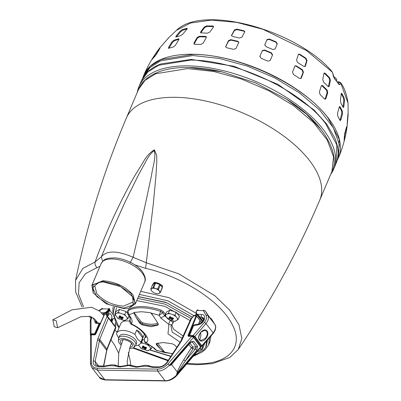 <?xml version="1.0" encoding="UTF-8"?>
<svg xmlns="http://www.w3.org/2000/svg" width="401" height="401" viewBox="0 0 401 401"><rect width="100%" height="100%" fill="white"/><g stroke="black" fill="none" stroke-linecap="round" stroke-linejoin="round"><path stroke-width="0.6" d="M206.655 331.261C207.818 333.462 207.367 335.827 205.297 338.354L201.332 340.429L199.513 339.542C197.237 339.005 200.32 329.928 204.63 330.279L206.655 331.261M199.492 339.522A5.103 2.902 90.9 0 0 200.244 338.274A5.103 2.902 90.9 0 0 200.49 332.78M200.66 332.359L204.625 330.279M206.034 315.281L207.813 315.316L205.187 310.805L203.407 310.77L206.034 315.281C207.056 317.366 206.53 319.702 204.465 322.289L205.964 323.557L213.126 332.83C215.573 329.782 216.189 327.036 214.976 324.589L207.813 315.316C209.026 317.767 208.41 320.514 205.964 323.557L194.896 336.459L194.445 336.685L193.197 336.123L193.147 335.477L194.896 336.459L202.164 346.274L213.312 333.281L215.126 330.379C215.954 327.627 215.918 325.722 215.031 324.67L215.091 324.8M211.016 318.339L215.031 324.67L211.016 318.339M212.324 320.955L211.783 320.038M212.49 321.046L208.229 315.432L212.57 321.056M208.229 315.432L205.127 310.715L208.234 315.442M194.445 336.685L201.608 345.953L201.202 346.484L201.573 346.384L200.956 346.484M196.781 310.72L196.325 311.928L196.47 314.158L197.563 315.001L197.683 314.404L199.868 317.026L201.442 317.051L201.237 314.459C207.673 314.249 204.33 324.229 197.738 324.9L193.427 325.777M198.074 309.978L197.132 310.459L203.192 310.66L203.868 310.083M197.738 324.9L198.31 324.153L194.32 324.74L193.598 325.507L189.568 335.421L193.147 335.477L204.465 322.289M202.761 318.635L202.129 317.517L202.104 318.138L202.675 318.65L204.139 319.231M196.47 314.158L196.154 312.194M196.525 314.299L202.53 321.672L197.387 314.835L196.761 314.534M202.124 317.808L201.442 317.051L203.518 317.968C204.32 320.209 202.585 322.269 198.31 324.153L198.31 324.153M202.525 318.389L202.209 317.692L203.708 318.344M158.32 293.577L159.192 293.352A4.637 2.216 23 0 1 158.575 293.592A4.637 2.216 23 0 1 157.568 293.687A4.637 2.216 23 0 1 155.377 293.291A4.637 2.216 23 0 1 151.648 290.9A4.637 2.216 23 0 1 151.408 290.55A4.637 2.216 23 0 1 151.733 288.57L150.861 288.795L152.771 284.294L154.831 283.096L152.921 287.597L151.733 288.57A4.637 2.216 23 0 1 155.543 288.63L153.708 287.607L155.618 283.106A5.103 2.436 -157 0 0 154.831 283.096M162.31 287.397L160.4 291.898L159.272 291.021A4.637 2.216 23 0 1 159.192 293.352L160.38 292.379L162.29 287.878A5.103 2.436 -157 0 0 162.31 287.397L160.38 284.895A5.103 2.436 -157 0 0 159.608 284.404L155.618 283.106M150.861 288.795A5.103 2.436 -157 0 0 150.841 289.276L151.648 290.9M159.608 284.404L157.698 288.905L155.543 288.63A4.637 2.216 23 0 1 159.272 291.021L158.465 289.397L160.38 284.895M160.4 291.898A5.103 2.436 23 0 1 160.38 292.379M157.698 288.905A5.103 2.436 23 0 1 158.465 289.397M152.921 287.597A5.103 2.436 23 0 1 153.708 287.607M93.202 292.93L91.859 285.387L102.887 280.725C115.328 281.728 125.388 286.464 133.072 294.935L135.403 303.868L129.042 308.143L135.207 302.575L130.801 293.316L117.959 284.885L102.937 281.372L92.982 284.56L93.202 292.93L106.09 303.768L124.004 308.635L129.042 308.143M142.079 271.287A22.406 10.697 -157 0 0 138.916 267.953A22.406 10.697 -157 0 0 115.252 257.913L109.528 258.079C106.25 259.387 105.227 257.592 101.097 263.632L91.859 285.387M132.53 296.354L133.157 302.033L123.428 306.143C112.42 305.241 103.543 301.066 96.796 293.607L94.741 285.723L99.263 282.229M123.583 308.088L133.142 305.031L132.931 296.991L120.556 286.59L103.358 281.918L98.526 282.384L92.606 287.733L96.836 296.62L109.162 304.72L123.583 308.088M111.909 321.271L112.27 321.276L112.651 320.374L111.809 319.286L111.428 320.183L110.907 320.098L111.924 317.697L111.769 315.752L110.15 313.652L108.125 313.948L109.719 310.194A1.579 1.058 -37.7 0 0 109.668 309.211M111.252 319.276L111.809 319.286M107.954 312.173L107.047 314.319M112.27 321.276L111.428 320.183M111.824 319.301L111.979 318.935L114.004 318.645L112.897 318.95L112.42 320.073M200.711 323.231L201.212 321.983L196.234 315.717L196.751 314.529M196.144 313.793L195.498 315.321L194.58 315.306L194.415 315.692M108.115 315.231A0.466 0.311 142.3 0 1 108.34 315.612L107.704 314.79L107.227 315.913L107.583 316.529L106.992 316.514L106.566 315.787L107.227 315.913L115.237 326.284L115.002 326.705L115.714 325.156L115.082 324.334L115.739 322.78M108.125 313.948L109.037 313.963L108.34 315.612M111.979 318.935L112.897 318.95M111.814 321.271L110.972 320.178M110.15 313.652L109.037 313.963M195.623 315.016L194.58 315.306M171.533 364.048L171.558 364.534L169.763 365.567L173.839 361.602L190.741 342.414L191.738 341.792L192.37 342.063L193.718 341.391L197.533 346.324L196.906 350.158L195.397 348.905L196.184 346.995L192.801 346.945L191.312 347.807L192.966 348.865L192.801 346.945L189.974 343.286M115.428 327.437L106.992 348.845L103.508 366.043M104.486 366.058L109.368 365.221L109.182 365.717L103.834 366.624L104.486 366.058L98.631 365.968L97.979 366.534C94.4 366.238 92.837 364.344 93.293 360.855L95.142 361.451L95.769 364.775L98.631 365.968L95.142 361.451L99.709 339.421L108.455 318.108L106.992 316.514L97.929 338.599L99.709 339.421L107.132 349.366L115.844 327.737L115.633 326.96M115.633 327.136L108.455 317.848A0.466 0.311 142.3 0 1 108.455 318.108L115.633 327.396L115.257 326.309M190.32 342.334L190.565 341.953L193.718 341.391M105.308 380.003C101.618 379.306 99.638 378.414 99.363 377.316L105.308 380.003L165.503 380.95C169.884 380.82 173.733 378.905 177.057 375.216L200.896 347.321L193.523 337.376L191.773 336.394L192.144 336.294L188.385 336.339L188.756 336.238L188.535 335.868L188.756 336.153M106.566 315.787L107.483 314.409L107.704 314.79L104.887 314.369L104.345 314.735M188.385 336.339L187.939 335.592L196.019 315.908L196.385 315.808L196.61 316.183L196.019 315.908L196.385 315.808L200.159 320.499L198.801 324.053M196.019 315.908L193.417 315.868L193.788 315.767L193.417 315.868L192.871 317.146L190.936 318.685L192.716 317.106L193.202 315.958L196.234 315.717M104.516 314.469L95.739 334.143L94.661 334.87L91.273 334.815L91.644 334.715L90.666 335.762M90.736 363.953L91.348 362.704C91.543 366.128 93.518 367.953 97.273 368.178L97.428 370.128L91.949 367.717C90.716 365.196 90.26 363.797 90.586 363.532L90.511 335.376L91.493 334.624L94.877 334.68L95.523 334.228L104.3 314.554L107.333 314.324L108.325 315.321M177.808 372.173L177.342 372.018L176.575 374.384L185.337 360.895L195.397 348.905L192.966 348.865L185.337 360.895L183.683 359.832L191.312 347.807L188.826 344.589M165.503 380.95L165.047 380.684C168.906 380.825 172.846 378.85 176.866 374.765L176.635 375.125M193.392 336.85L193.523 337.376L193.392 336.85L193.523 337.376L169.468 365.186C165.428 369.251 161.478 371.211 157.618 371.07L157.463 369.126L97.273 368.178M56.275 320.815L57.634 327.732L54.215 326.7L52.857 319.782L56.275 320.815M336.529 80.822L336.685 80.456A4.637 2.216 -157 0 0 336.228 78.701A4.637 2.216 -157 0 0 335.351 77.824A4.637 2.216 -157 0 0 333.652 76.771M121.308 343.742A6.491 3.098 23 0 1 121.729 339.928A6.491 3.098 23 0 1 123.443 339.707A6.491 3.098 23 0 1 132.22 344.384A6.491 3.098 23 0 1 129.864 347.326M141.167 333.938A12.937 6.175 23 0 1 142.681 337.792L140.856 342.083L137.503 339.051L134.861 334.324L136.686 330.038A12.937 6.175 23 0 1 141.167 333.938M135.518 345.652A12.937 6.175 -157 0 0 140.621 343.116A12.937 6.175 -157 0 0 140.856 342.083M120.886 344.865A8.431 4.025 23 0 1 119.463 343.411A8.431 4.025 23 0 1 118.475 341.025L118.48 338.9A9.273 4.426 23 0 1 118.651 338.023L119.448 336.148A9.273 4.426 23 0 1 123.774 334.319A9.273 4.426 23 0 1 135.608 339.893A9.273 4.426 23 0 1 136.52 343.396L135.728 345.271A9.273 4.426 23 0 1 135.217 346.008L133.688 347.487A8.431 4.025 23 0 1 129.458 348.439M118.651 338.023A9.273 4.426 23 0 1 122.977 336.193A9.273 4.426 23 0 1 134.811 341.767A9.273 4.426 23 0 1 135.728 345.271M118.475 341.025A8.431 4.025 23 0 1 124.42 338.75A8.431 4.025 23 0 1 133.322 343.632A8.431 4.025 23 0 1 133.688 347.487M118.661 338.008L116.566 334.038A12.937 6.175 23 0 1 116.801 333.005A12.937 6.175 23 0 1 134.861 334.324M129.618 321.176A12.937 6.175 -157 0 0 120.851 323.467L116.801 333.005M136.686 330.038L142.681 337.792M202.365 346.038L202.741 346.529L201.452 349.567L198.731 351.291L197.392 351.421M200.114 348.238L201.452 349.567M200.645 350.173A6.346 3.028 -157 0 0 200.69 348.865M152.119 346.67L151.222 348.78L147.849 350.745L141.312 348.624L138.445 345.066M141.924 340.043L142.816 339.522L144.024 339.918M148.28 344.168L148.064 344.685L146.571 344.409L141.523 342.564L142.816 339.522M140.535 343.296L141.523 342.564M151.222 348.78L148.064 344.685M148.671 345.752A6.346 3.028 -157 0 0 146.571 344.409M138.651 344.975A6.346 3.028 -157 0 0 138.756 345.597M140.55 347.923A6.346 3.028 -157 0 0 142.651 349.266M150.42 349.386A6.346 3.028 -157 0 0 150.465 348.078M146.089 347.241L144.34 347L143.668 346.098L142.601 346.083L142.906 347.221L141.899 347.176L142.49 347.938L143.613 348.138L144.916 349.081L145.984 349.096L145.588 348.168L146.681 348.003L146.089 347.241M145.433 348.414L145.844 347.251M143.578 346.098L142.906 347.221M143.929 346.464L142.49 347.938M144.916 349.081L145.092 347.256M178.159 319.427L174.786 321.396L169.583 319.913L167.488 318.569L165.087 315.176L166.375 312.138L169.753 310.168L176.29 312.294L179.453 316.384L178.159 319.427L174.996 315.331L168.46 313.211L169.753 310.168M168.46 313.211L165.087 315.176M176.29 312.294L174.996 315.331M175.603 316.399A6.346 3.028 -157 0 0 173.508 315.056M165.738 314.935A6.346 3.028 -157 0 0 165.693 316.244M167.488 318.569A6.346 3.028 -157 0 0 169.583 319.913M177.352 320.033A6.346 3.028 -157 0 0 177.402 318.725M173.026 317.888L171.277 317.647L170.605 316.745L169.533 316.73L169.994 317.627L168.836 317.823L169.428 318.584L170.55 318.785L171.849 319.727L172.921 319.742L172.52 318.815L173.618 318.65L173.026 317.888M172.37 319.061L172.781 317.898M170.51 316.745L169.839 317.868M170.866 317.111L169.428 318.584M171.849 319.727L172.029 317.903M90.706 334.925L91.112 334.394L91.062 333.747L90.451 334.69L90.706 334.925L90.3 334.309L90.255 321.201L90.471 319.482L91.543 316.935M102.967 314.529L104.621 313.412L104.355 312.81L101.433 312.765M99.222 310.785L102.08 308.94L108.23 308.93L109.152 308.454M93.243 317.898L95.453 323.161L99.022 323.893L94.636 333.802L95.227 334.088L99.608 324.178L99.022 323.893L100.09 323.136L100.405 323.286M102.711 314.224L104.355 312.81L106.145 312.013L107.784 310.404L108.375 310.685L106.405 312.615L106.145 312.013M104.621 313.412L106.405 312.615L106.696 312.991L108.656 311.046L108.375 310.685L109.002 309.211L108.41 308.935L107.784 310.404M106.546 314.309L106.1 313.271L105.829 313.677L106.315 314.309M105.829 313.677L106.696 312.991M106.761 312.97L108.656 311.046L109.578 308.87L109.002 309.211M129.007 316.113L127.934 318.635L124.561 320.605L118.024 318.479L114.861 314.389L116.15 311.351L119.523 309.382L126.059 311.507L127.448 313.296M126.059 311.507L124.771 314.544L123.282 314.269L118.235 312.419L119.523 309.382M118.235 312.419L114.861 314.389M127.934 318.635L124.771 314.544M125.378 315.612A6.346 3.028 -157 0 0 123.282 314.269M115.513 314.143A6.346 3.028 -157 0 0 115.468 315.457M117.262 317.777A6.346 3.028 -157 0 0 119.358 319.121M127.127 319.246A6.346 3.028 -157 0 0 127.172 317.933M122.801 317.096L121.052 316.86L120.375 315.958L119.308 315.943L119.769 316.84L118.611 317.031L119.202 317.798L120.856 318.249L121.623 318.935L122.691 318.955L122.14 318.269L123.393 317.863L122.801 317.096M122.14 318.269L122.556 317.106M120.285 315.958L119.613 317.081M120.636 316.319L119.202 317.798M121.623 318.935L121.799 317.116M141.373 80.937L147.879 71.919L158.631 65.253L190.665 60.09C236.445 59.96 301.141 90.415 325.607 123.613L336.845 144.982L336.018 163.558C339.176 155.859 338.74 147.247 334.705 137.733L326.549 123.869L313.898 109.869L277.928 84.335L234.079 66.3L191.227 59.418L160.861 63.939C151.217 67.649 144.721 73.318 141.373 80.937L138.916 86.716A105.729 50.476 -157 0 0 137.297 92.31M143.518 76.917L149.859 67.684L160.57 60.847L192.876 55.533L219.277 58.436L247.402 66.14L274.981 78.015L299.778 93.092L319.777 110.15L333.351 127.804L339.396 144.616L337.421 159.222M327.993 86.375L323.617 82.06L322.775 79.528L323.823 73.714L324.389 72.987L325.186 73.333L329.562 77.649L330.389 80.18L329.341 85.999L328.745 86.726L327.993 86.375M324.469 98.897L320.093 94.581L319.427 92.029L321.191 86.125L321.898 85.383L322.735 85.724L327.111 90.035L327.757 92.591L325.998 98.496L325.261 99.242L324.469 98.897M303.597 66.315L297.632 62.491L296.519 60.18L298.489 54.2L299.958 54.361L305.923 58.185L307.026 60.501L305.472 65.919L305.036 66.496L303.597 66.315M299.437 78.34L293.467 74.511L292.479 72.135L294.986 65.839L296.509 65.97L302.479 69.794L303.457 72.175L301.432 77.874L300.93 78.486L299.437 78.34M272.85 49.523L266.013 46.646L264.845 44.656L267.021 39.569L269.277 39.007L276.119 41.884L277.281 43.884L275.106 48.972L272.85 49.523M267.903 61.132L261.066 58.255L259.943 56.16L262.294 50.636L264.595 49.97L271.437 52.847L272.555 54.952L270.199 60.476L267.903 61.132M239.462 38.02L232.58 36.436L231.462 35.559L234.42 29.955L236.851 29.128L243.733 30.707L244.861 31.619L241.898 37.203L239.462 38.02M207.462 33.193L200.6 32.817L200.711 31.88L204.194 27.088L206.585 25.91L212.685 26.005L213.472 26.316L213.342 27.233L209.863 32.025L207.462 33.193M233.673 49.358L226.791 47.774L225.658 46.837L228.45 40.621L230.846 39.654L237.728 41.238L238.871 42.21L236.074 48.406L233.673 49.358M200.876 44.426L194.776 44.331L193.989 44.02L194.014 42.972L197.051 37.604L199.327 36.275L205.427 36.371L206.244 36.717L206.199 37.744L203.167 43.113L200.876 44.426M176.124 37.027L175.989 36.165L179.994 31.313L182.129 29.739L186.711 28.341L186.861 29.208L182.856 34.065L180.706 35.624L175.693 37.042M187.197 28.722L186.711 28.341L187.182 28.356M168.881 48.341L168.575 47.343L171.884 41.945L173.849 40.235L178.425 38.832L178.926 38.867L178.751 39.839L175.443 45.243L173.463 46.937L168.42 48.336M160.385 47.173L168.495 38.02L159.768 47.935M152.24 59.318L155.984 53.122L159.979 48.326L156.255 54.531L152.064 59.488M334.474 78.661L333.316 76.16L332.665 72.897L334.294 78.055L338.91 84.4A97.659 46.626 -157 0 0 336.79 81.533A97.659 46.626 -157 0 0 334.474 78.661L334.294 78.055M332.018 71.869L306.549 50.601L262.996 29.313L236.725 22.376L211.387 20.095L190.515 23.022L176.425 30.356C202.67 4.21 296.138 29.694 331.833 71.313L332.454 72.736M330.665 174.39A105.729 50.476 -157 0 0 333.567 169.342A105.729 50.476 -157 0 0 323.156 129.393A105.729 50.476 -157 0 0 221.162 70.16A105.729 50.476 -157 0 0 138.916 86.716M348.138 114.856L347.091 126.495L347.396 120.175L348.013 113.548L348.138 114.856L348.053 103.202L340.905 83.373L340.599 83.278L339.903 84.681L338.91 84.4M143.819 75.172A105.729 50.476 23 0 1 143.854 75.092A105.729 50.476 23 0 1 226.094 58.536A105.729 50.476 23 0 1 328.088 117.769A105.729 50.476 23 0 1 338.499 157.713C342.755 147.673 345.627 137.252 347.111 126.45L347.091 126.495M344.103 140.039L344.639 133.789L346.539 126.816L345.978 133.057L344.108 140.285M339.983 120.325L337.722 116.044L337.542 113.443L339.136 107.318L339.722 106.521L340.108 106.856L342.369 111.137L342.524 113.734L340.935 119.859L339.983 120.325L340.319 120.656M343.101 107.273L340.84 102.997L340.444 100.365L341.166 94.125L341.918 93.639L344.178 97.919L344.554 100.546L343.837 106.781L343.101 107.273L343.401 107.603M341.567 93.308L341.918 93.639L341.281 93.558M339.903 84.681L338.539 83.518M337.492 82.085L338.579 82.105L340.599 83.278M338.153 82.987L339.096 81.869L340.76 82.867L340.905 83.373M157.768 52.035L156.726 53.508L155.984 53.122M154.661 56.666L156.726 53.508M168.575 47.343L169.172 47.814L168.951 48.315M178.425 38.832L179.011 39.293L174.45 40.707L172.485 42.416L171.884 41.945M169.172 47.814L172.485 42.416M175.989 36.165L176.6 36.646L176.405 36.927M187.332 28.827L182.756 30.23L180.61 31.799L179.994 31.313M176.6 36.646L180.61 31.799M194.014 42.972L194.4 43.463L194.239 44.22M206.375 37.007L199.713 36.777L197.437 38.1L197.051 37.604M194.4 43.463L197.437 38.1M225.748 46.035L225.743 47.057M238.906 42.451L237.853 41.704L230.971 40.12L228.575 41.087L228.45 40.621M225.868 46.496L228.575 41.087M200.711 31.88L201.101 32.386L200.881 33.017M213.583 26.621L206.986 26.426L204.59 27.604L204.194 27.088M201.101 32.386L204.59 27.604M231.572 34.827L231.557 35.789M244.891 31.864L243.863 31.188L236.976 29.609L234.545 30.436L234.42 29.955M231.698 35.303L234.545 30.436M272.399 55.328L271.282 53.223L264.444 50.346L262.144 51.012L262.294 50.636M259.793 56.536L262.144 51.012M277.121 44.27L275.958 42.275L269.121 39.398L266.865 39.955L267.021 39.569M264.69 45.037L266.865 39.955M300.715 78.581L303.046 72.416L302.063 70.035L296.098 66.205L294.795 65.98M304.81 66.591L306.6 60.746L305.497 58.436L299.527 54.611L298.294 54.351M324.945 99.207L327.136 92.666L326.489 90.115L321.602 85.488M328.409 86.671L329.747 80.26L328.92 77.724L324.098 73.117M344.243 136.891L345.657 129.819M339.963 120.285L341.772 113.638L341.617 111.037L339.356 106.761L340.108 106.856M342.995 107.052L343.777 100.445L343.396 97.819L341.141 93.538M129.884 319.898L131.839 324.544C131.117 324.76 129.027 322.118 129.884 319.898L130.325 318.86M170.25 320.188L164.6 315.772L160.871 318.118L168.595 324.193L170.194 320.309L172.5 321.973L172.856 323.401L173.768 321.216M182.174 338.324L172.265 332.193L170.971 325.903L172.856 323.401M183.192 336.048L173.553 329.161L171.758 324.82M145.553 336.093L144.611 338.208C143.999 339.968 144.475 341.416 146.044 342.559L154.43 348.218L156.52 350.469L172.55 353.772M145.763 337.046L144.611 338.208L145.493 336.138M193.137 356.399L202.094 352.063L205.788 347.106L206.52 345.381L207.442 340.123M165.443 314.334L163.307 311.577L161.142 310.163C154.41 307.893 148.089 306.7 142.17 306.585C136.29 306.514 131.678 307.537 128.34 309.652L127.538 311.191L127.819 310.875L129.092 314.79L130.806 317.647C132.335 320.219 132.536 322.203 131.418 323.607M130.345 319.171L130.019 319.677L130.335 318.935M128.34 309.652L127.819 310.875C131.162 308.76 135.774 307.737 141.653 307.808C147.568 307.923 153.894 309.116 160.626 311.392L162.801 312.77L163.307 311.577M192.405 317.321L166.505 302.66L138.445 296.69M130.355 319.146L129.518 316.96L130.806 317.647M129.518 316.96L127.749 314.008L129.092 314.79L133.839 312.84L133.944 312.469L141.653 311.727L150.716 312.735L151.819 313.808L158.059 323.502L158.275 324.69L157.884 325.126L150.921 326.72L141.994 324.875L139.764 323.216L136.089 317.381L133.839 312.84M161.142 310.163L159.152 315.261L151.242 313.111M160.871 318.118L159.152 315.261L162.801 312.77L164.6 315.772L165.292 314.143M168.595 324.193L168.871 324.675L171.934 324.66M168.871 324.675L167.984 333.838L180.114 342.253M172.656 353.607L164.991 352.644L156.495 350.253L155.413 349.797L153.277 347.697L154.43 348.218M153.277 347.692L146.365 342.95M131.779 324.093C143.433 329.467 151.608 340.043 146.044 342.559M140.716 291.342L168.971 297.647L195.924 313.116M210.936 336.053L209.944 341.827M164.41 352.404L160.686 349.211L156.42 344.77L156.425 343.547L163.142 342.529L172.315 343.797L174.716 345.055L176.811 347.286M156.094 343.842L156.425 343.547M319.752 200.109L331.938 171.402L333.547 156.796L327.261 140.069L313.582 122.561L293.602 105.684L268.936 90.781L241.562 79.067L213.683 71.473L187.538 68.611L155.713 73.739L145.032 80.365L138.566 89.323L126.38 118.029A105.032 50.145 -157 0 1 175.352 97.318A105.032 50.145 -157 0 1 281.417 134.39A105.032 50.145 -157 0 1 319.752 200.109C297.382 252.735 270.219 302.519 238.269 349.461L241.838 338.509L239.006 324.875L229.542 310.003L214.791 295.682L178.721 273.828L146.305 262.76L133.107 257.277L142.791 216.004L151.503 175.538C152.636 166.991 156.485 156.42 154.089 150.53C150.771 153.307 147.889 157.202 145.433 162.21L138.275 175.327L125.042 202.084L112.776 229.267L101.368 256.78L95.102 261.953C102.581 241.507 110.897 222.024 120.049 203.502C125.789 192.009 130.771 182.661 134.992 175.468L143.357 161.864C146.104 156.701 149.773 152.686 154.365 149.814L156.741 155.387L156.796 162.074L155.959 175.798L153.292 204.024L145.613 268.359C182.234 276.57 220.886 301.522 232.094 324.239C244.67 347.136 228.259 364.82 195.412 363.852L187.157 363.396M154.951 282.525L154.049 282.64L152.661 284.56M154.21 282.605L153.027 284.144M162.014 288.53L162.43 286.199L162.149 285.783M162.315 287.733L162.34 286.053M188.996 67.478L222.014 71.854L255.412 82.862L286.535 99.242L306.274 114.009L321.276 129.749M83.553 306.845L78.486 294.033L79.152 282.695L85.498 273.662L97.047 267.597C95.358 266.094 94.711 264.214 95.102 261.953L82.832 268.434L75.548 280.389C87.117 224.796 104.065 170.676 126.38 118.029M130.155 262.715L133.107 257.277C117.398 250.475 106.821 250.309 101.368 256.78L102.596 261.347M207.106 331.036C210.45 335.211 202.716 344.304 199.432 339.978C196.089 335.727 203.883 326.715 207.106 331.036M212.891 333.191L201.608 345.953M212.45 320.249L212.289 319.988M196.59 313.567L197.683 314.404L201.237 314.459M197.883 309.978L197.132 310.459M193.197 336.123L189.693 336.168M189.568 335.421L189.618 336.068M210.054 318.003L210.841 318.429M197.563 315.001L199.698 316.975L202.926 321.151M202.986 321.061L199.868 317.026A0.466 0.311 142.3 0 1 199.698 316.975M202.104 318.138L203.598 319.843M203.643 318.168L202.129 317.517M203.132 318.81L203.773 318.95M138.916 267.953L142.22 271.442C145.312 276.284 146.119 279.843 144.636 282.114L144.636 282.114A23.649 11.293 -157 0 0 142.305 273.181A23.649 11.293 -157 0 0 119.493 259.928A23.649 11.293 -157 0 0 101.097 263.632M113.212 314.72L109.719 310.194M201.021 321.808L200.184 320.71M201.578 322.61L201.247 322.183L200.866 323.131M191.147 342.043L192.37 342.063L196.184 346.995L197.533 346.324M93.293 360.855L97.493 340.018L99.343 340.614L106.776 350.539L107.132 349.366M115.598 326.9L115.237 326.284M108.455 317.848L107.583 316.529M107.117 314.514L107.483 314.409L107.704 314.79M115.714 325.156L115.543 325.422L115.493 324.775M198.51 324.118L199.984 320.544L199.758 320.168L199.984 320.544M201.197 322.018L200.921 321.482M196.906 350.158L176.575 374.384L176.866 374.765L200.786 346.78L200.655 346.253M187.939 335.592L188.535 335.868L196.61 316.183M193.417 315.868L193.247 316.133M191.773 336.394L167.969 363.913L169.763 365.567L190.565 341.953M178.31 356.529L171.558 364.534L177.342 372.018C178.29 369.136 180.405 365.07 183.683 359.832M152.315 367.386L152.971 366.82L158.821 366.91L158.169 367.481L152.315 367.386L147.809 366.324L142.731 366.243L137.378 367.151L138.029 366.584L142.911 365.747L142.731 366.243M142.911 365.747L144.566 365.326C147.854 365.391 149.362 365.587 149.087 365.912L152.971 366.82M149.327 366.118L147.809 366.324M137.378 367.151L135.543 367.126L136.195 366.554L138.029 366.584M132.556 365.852L131.037 366.058L128.716 365.512L129.368 364.945L136.195 366.554M135.543 367.126L131.037 366.058M129.368 364.945L126.14 365.486L125.959 365.978L120.606 366.89L121.257 366.324L126.14 365.486M128.716 365.512L125.959 365.978M120.606 366.89L118.771 366.86L119.423 366.293L121.257 366.324M118.771 366.86L114.265 365.797L115.784 365.592M109.368 365.221L111.022 364.8C114.305 364.86 115.814 365.055 115.543 365.386L119.423 366.293M114.265 365.797L109.182 365.717M103.834 366.624L97.979 366.534M97.493 340.018L97.929 338.599M95.568 334.409L95.739 334.143L95.568 334.409M94.661 334.87L95.032 334.765M181.347 340.178L181.989 339.918L181.212 341.331L180.681 341.391L190.936 318.685M191.838 317.848L181.989 339.918M181.212 341.331L167.623 362.023L167.092 362.083L180.681 341.391M167.623 362.023C165.102 365.481 161.954 367.301 158.169 367.481M91.273 334.815L91.348 362.704M167.969 363.913C164.866 367.276 161.367 369.015 157.463 369.126M97.428 370.128L104.856 379.737L165.047 380.684L157.618 371.07L97.428 370.128M197.457 351.346A6.346 3.028 -157 0 0 197.718 351.356A6.346 3.028 -157 0 0 198.731 351.291M146.36 350.469A6.346 3.028 -157 0 0 147.493 350.564A6.346 3.028 -157 0 0 148.5 350.504M142.861 343.201A6.346 3.028 -157 0 0 140.721 343.171M143.613 348.138L144.195 346.81M144.149 348.394L144.666 347.211M173.297 321.116A6.346 3.028 -157 0 0 174.43 321.211A6.346 3.028 -157 0 0 175.438 321.151M169.798 313.848A6.346 3.028 -157 0 0 167.653 313.818M170.55 318.785L171.127 317.457M171.087 319.041L171.598 317.858M91.934 317.121L90.41 321.617M91.112 334.394L94.686 334.449L94.636 333.802L91.062 333.747L91.017 320.379M108.23 308.93L109.343 308.454M98.917 310.559L101.618 308.715L102.711 308.369L102.08 308.94M95.348 319.853L95.744 321.933L96.666 322.434L95.453 323.161M94.867 334.68L94.686 334.449L95.227 334.088L95.443 334.364M100.27 323.592L99.608 324.178M95.699 320.269L95.909 322.103M106.1 313.271L106.701 312.996M96.636 322.429L96.706 321.527M95.834 320.439L96.06 322.209M96.641 321.447L96.811 322.855M123.072 320.329A6.346 3.028 -157 0 0 124.2 320.424A6.346 3.028 -157 0 0 125.212 320.364M119.568 313.061A6.346 3.028 -157 0 0 117.428 313.026M120.32 317.998L120.901 316.67M120.856 318.249L121.373 317.071M338.469 157.793A105.729 50.476 23 0 0 338.499 157.713L339.261 139.292L328.023 117.924C303.547 84.731 238.906 54.28 193.076 54.401L161.037 59.569L150.29 66.23L143.784 75.248L142.751 78.165M158.164 51.418L157.473 51.057M174.45 40.707L173.849 40.235M182.756 30.23L182.129 29.739M205.813 36.872L205.427 36.371M199.713 36.777L199.327 36.275M237.853 41.704L237.728 41.238M230.971 40.12L230.846 39.654M213.081 26.521L212.685 26.005M206.986 26.426L206.585 25.91M243.863 31.188L243.733 30.707M236.976 29.609L236.851 29.128M271.282 53.223L271.437 52.847M264.444 50.346L264.595 49.97M275.958 42.275L276.119 41.884M269.121 39.398L269.277 39.007M301.021 78.11L301.432 77.874M303.046 72.416L303.457 72.175M302.063 70.035L302.479 69.794M296.098 66.205L296.509 65.97M305.056 66.165L305.472 65.919M306.6 60.746L307.026 60.501M305.497 58.436L305.923 58.185M299.527 54.611L299.958 54.361M325.381 98.571L325.998 98.496M327.136 92.666L327.757 92.591M326.489 90.115L327.111 90.035M322.113 85.799L322.735 85.724M328.715 86.075L329.341 85.999M329.747 80.26L330.389 80.18M328.92 77.724L329.562 77.649M324.539 73.413L325.186 73.333M347.537 119.052L347.817 119.142M344.168 139.297L344.439 139.383M345.181 132.796L345.978 133.057M345.612 130.285L346.409 130.546M340.183 119.764L340.935 119.859M341.772 113.638L342.524 113.734M341.617 111.037L342.369 111.137M343.071 106.686L343.837 106.781M343.777 100.445L344.554 100.546M343.396 97.819L344.178 97.919M191.021 318.524L165.337 304.224L137.713 298.419M136.786 300.605L164.846 306.324L190.099 320.569M204.695 343.321L201.818 350.875L193.718 355.722M205.788 347.106L206.655 341.04M170.926 356.243L149.773 349.822M119.172 327.427L114.32 316.564L116.546 307.637M114.706 307.156L114.185 308.219L113.167 313.998L116.44 324.038L118.997 327.833M205.713 347.281L207.608 339.933M192.49 317.261L165.859 302.324L138.49 296.585M114.486 307.096L114.115 308.394M150.716 312.735L153.819 316.75M157.854 322.99C154.2 324.73 149.142 324.65 142.686 322.755L141.137 321.777L133.944 312.469M164.991 352.644L157.658 343.116M139.413 294.419L167.884 300.805L193.999 315.682M209.492 337.732L208.685 344.795L205.122 349.692L202.766 351.451M156.43 343.547L156.716 344.073L156.42 344.77M160.686 349.211L156.716 344.073L157.793 343.336M141.137 321.777L140.059 322.519L136.089 317.381M139.764 323.216L140.059 322.519L142.375 323.978L141.994 324.875M142.686 322.755L142.375 323.978C149.142 325.963 154.44 326.048 158.265 324.229L157.884 325.126M186.565 364.088L196.931 364.74L212.645 363.602L229.818 357.421L238.129 349.662M161.443 289.878L162.605 285.813L154.56 282.244L152.084 285.908M168.305 360.233L133.423 347.707M91.313 317.336L90.661 316.595M97.047 267.597L99.934 266.374M134.791 264.835L145.613 268.359M202.164 346.274L200.996 346.569M196.239 313.928L196.109 312.018L196.731 310.544L197.603 309.883M189.558 336.163L189.347 335.522L193.382 325.602L194.32 324.74M202.31 318.234L202.971 318.72M162.465 286.329L162.119 287.146M153.929 282.705L153.413 283.923M144.636 282.114L135.403 303.868M115.308 326.399L115.759 325.326L115.152 324.158M201.698 322.504L201.212 321.868M200.896 347.321L200.866 346.344L193.603 336.945L191.989 336.203L188.54 336.138M103.749 366.048L106.776 350.539M158.821 366.91C162.049 366.76 164.806 365.151 167.092 362.083M99.363 377.316L91.949 367.717M131.503 343.331L130.079 346.77L127.242 360.444L127.393 365.141M130.781 365.1L129.944 359.401L128.235 352.604M57.634 327.732L80.932 316.705L89.879 316.364L94.591 319.036L97.558 322.62M110.987 339.797L114.746 345.301L118.661 353.236M118.18 366.198L118.766 352.634L122.962 339.712M117.042 332.444L114.992 329.848M103.839 315.597L99.794 311.246L91.634 307.246L72.03 309.833L52.857 319.782M335.351 77.824L333.642 76.746M140.621 343.116L144.43 334.143M143.683 346.118L143.077 347.151M145.683 347.251L145.398 348.284M170.62 316.765L170.014 317.798M172.62 317.898L172.335 318.93M90.3 334.309L90.626 335M96.666 322.434L100.736 323.557M105.959 313.437L108.676 311.116L109.598 308.94M120.39 315.978L119.784 317.011M122.395 317.111L122.104 318.138M159.778 47.919C153.302 56.29 147.994 65.348 143.854 75.092L143.784 75.248M167.984 38.386L176.425 30.356M336.018 163.558L333.567 169.342M337.056 160.641L338.434 157.869M337.311 81.844L339.096 81.869M348.053 103.202C346.73 94.3 344.299 87.523 340.76 82.867M331.833 71.313L332.665 72.897M149.578 349.943L170.791 356.449M114.185 308.224L114.646 307.141M127.749 314.003L127.538 311.191M156.52 350.469L155.413 349.797M146.265 343.161C144.931 343.086 144.27 341.562 144.29 338.594M145.779 337.025L145.763 337.061C147.373 339.061 143.683 329.983 131.839 324.544M209.989 341.717L208.685 344.795M113.157 313.417L112.801 310.755L113.137 306.68M222.014 71.854C210.33 69.107 199.277 67.644 188.846 67.463C172.951 67.223 160.205 70.015 150.606 75.834C142.31 81.443 140.385 85.408 138.566 89.323M162.43 286.199C163.302 286.504 159.322 282.69 155.077 282.545L154.049 282.64M154.38 282.56L153.919 282.735M331.938 171.402C341.081 154.054 322.429 120.952 286.535 99.242M167.944 360.785L132.821 348.048M90.877 318.249L89.007 316.178M82.115 307.026L75.694 292.018L75.548 280.389M162.45 286.359L162.255 285.903"/></g></svg>

